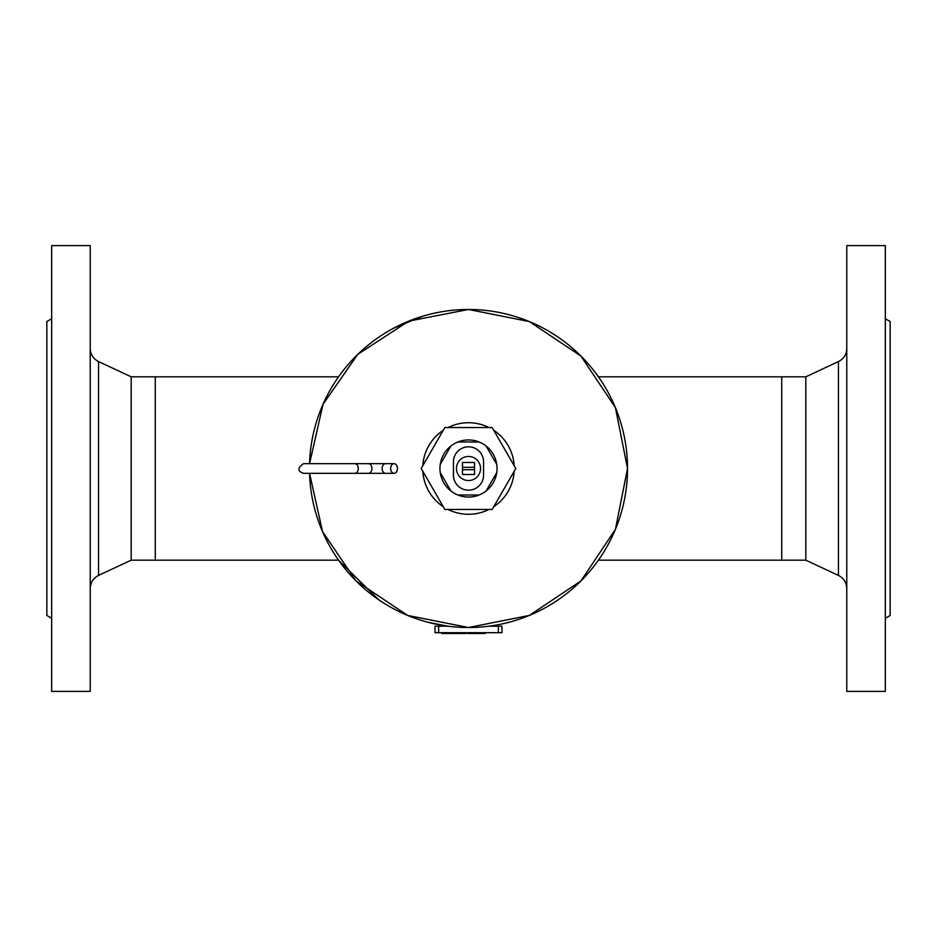 <?xml version="1.0" encoding="UTF-8"?>
<svg xmlns="http://www.w3.org/2000/svg" width="937" height="937" viewBox="0 0 937 937"><rect width="100%" height="100%" fill="white"/><g stroke="black" fill="none" stroke-linecap="round" stroke-linejoin="round"><path stroke-width="1.41" d="M422.81 471.276A45.784 45.784 0 0 0 443.248 506.683M448.05 509.459A45.784 45.784 0 0 0 488.95 509.459M493.752 506.683A45.784 45.784 0 0 0 514.19 471.276M514.19 465.724A45.784 45.784 0 0 0 493.752 430.317M488.95 427.541A45.784 45.784 0 0 0 448.05 427.541M443.248 430.317A45.784 45.784 0 0 0 422.81 465.724M309.55 473.314A159.021 159.021 0 0 0 471.709 627.485A159.021 159.021 0 0 0 627.509 466.895A159.021 159.021 0 0 0 468.5 309.479L529.358 321.578L580.94 356.06L615.422 407.642L627.521 468.5L615.422 529.358L580.94 580.94L529.358 615.422L468.5 627.521L407.642 615.422L356.06 580.94L322.527 531.572L309.55 473.314A159.021 159.021 0 0 0 471.709 627.485A159.021 159.021 0 0 0 627.509 466.895A159.021 159.021 0 0 0 468.5 309.479A159.021 159.021 0 0 0 309.55 463.686L323.019 404.304L357.77 354.35L408.755 321.133L468.5 309.479A159.021 159.021 0 0 0 309.55 463.686M397.464 468.5A4.814 3.408 90 0 0 394.055 463.686A4.814 3.408 90 0 0 390.647 468.5A4.814 3.408 90 0 0 394.055 473.314A4.814 3.408 90 0 0 397.464 468.5M598.438 376.826L781.727 376.826L781.727 560.174L805.82 560.174L838.451 575.435C843.757 578.188 846.533 582.556 846.779 588.53M90.221 348.47C90.467 354.444 93.243 358.812 98.549 361.565L131.18 376.826L155.273 376.826L155.273 560.174L338.562 560.174L378.454 599.575M131.18 376.826L131.18 560.174L155.273 560.174L155.273 376.826L338.562 376.826M51.664 318.744L46.85 321.52L46.85 615.48L51.664 618.256M51.664 245.623L51.664 691.377L90.221 691.377L90.221 245.623L51.664 245.623M598.438 560.174L781.727 560.174L781.727 376.826L805.82 376.826L838.451 361.565C843.757 358.812 846.533 354.444 846.779 348.47M805.82 376.826L805.82 560.174M885.336 318.744L890.15 321.52L890.15 615.48L885.336 618.256M885.336 245.623L885.336 691.377L846.779 691.377L846.779 245.623L885.336 245.623M438.657 626.197L435.037 626.197L435.037 632.698L438.657 632.698L438.657 626.197L448.015 626.197M438.657 632.698L501.963 632.698L501.963 626.197L488.985 626.197M456.553 632.698L456.553 633.517L462.445 633.517L462.445 632.698M458.052 632.698L458.052 633.517M458.697 632.698L458.697 633.517M459.435 632.698L459.435 633.517M463.674 632.698L463.674 633.517L466.029 633.517L466.029 632.698M441.995 632.698L441.995 633.517L447.136 633.517L447.136 632.698L447.136 633.517M442.686 632.698L442.686 633.517M452.384 632.698L452.384 633.517L456.073 633.517L456.073 632.698L456.073 633.517M455.874 632.698L455.874 633.517M447.933 632.698L447.933 633.517L452.384 633.517M451.622 632.698L451.622 633.517M472.107 632.698L472.107 633.517L475.797 633.517L475.797 632.698L475.797 633.517M475.598 632.698L475.598 633.517M467.657 632.698L467.657 633.517L472.107 633.517M471.346 632.698L471.346 633.517M479.767 632.698L479.767 633.517L485.097 633.517L485.097 632.698M480.775 632.698L480.775 633.517M481.185 632.698L481.185 633.517M482.18 632.698L482.18 633.517M482.614 632.698L482.614 633.517M482.696 632.698L482.696 633.517M476.886 632.698L476.886 633.517L479.767 633.517M479.252 632.698L479.252 633.517M479.334 632.698L479.334 633.517M515.795 468.5L492.148 427.541L444.852 427.541L421.205 468.5L444.852 509.459L492.148 509.459L515.795 468.5M450.861 490.953A28.555 28.555 0 0 1 440.238 464.447A28.555 28.555 0 0 0 440.238 472.553L450.861 490.953A28.555 28.555 0 0 0 457.877 495.005L479.123 495.005A28.555 28.555 0 0 0 486.139 490.953L496.762 472.553A28.555 28.555 0 0 0 496.762 464.447L486.139 446.047A28.555 28.555 0 0 0 479.123 441.995L457.877 441.995A28.555 28.555 0 0 0 450.861 446.047A28.555 28.555 0 0 1 479.123 441.995A28.555 28.555 0 0 0 457.877 441.995M496.762 472.553A28.555 28.555 0 0 1 486.139 490.953M479.123 495.005A28.555 28.555 0 0 1 457.877 495.005M440.238 464.447A28.555 28.555 0 0 1 450.861 446.047L440.238 464.447M486.139 446.047A28.555 28.555 0 0 1 496.762 464.447M483.562 475.129L483.562 461.871A15.062 15.062 0 0 0 468.5 446.82A15.062 15.062 0 0 0 453.438 461.871L453.438 475.129A15.062 15.062 0 0 0 468.5 490.18A15.062 15.062 0 0 0 483.562 475.129M468.5 480.552A12.052 12.052 0 0 1 458.064 462.48A12.052 12.052 0 0 1 478.936 462.48A12.052 12.052 0 0 1 468.5 480.552M474.52 462.48L462.48 462.48L462.48 467.294L474.52 467.294L474.52 462.48M462.48 469.706L462.48 474.52L474.52 474.52L474.52 469.706L462.48 469.706L462.48 467.294M474.52 467.294L474.52 469.706M354.865 463.686L368.499 463.686A4.814 3.408 -90 0 1 371.907 468.5A4.814 3.408 -90 0 1 368.499 473.314L354.865 473.314A4.814 3.408 -90 0 0 358.274 468.5A4.814 3.408 -90 0 0 354.865 463.686L303.459 463.686C297.357 468.008 297.357 471.217 303.459 473.314L312.279 473.314M368.499 473.314L385.54 473.314A4.814 3.408 -90 0 1 382.132 468.5A4.814 3.408 -90 0 1 385.54 463.686L368.499 463.686M98.549 361.565L98.549 575.435C93.243 578.188 90.467 582.556 90.221 588.53M838.451 361.565L838.451 575.435M498.343 632.698L498.343 626.197M460.781 632.698L460.781 633.517M444.173 632.698L444.173 633.517M445.403 632.698L445.403 633.517M448.132 632.698L448.132 633.517M467.856 632.698L467.856 633.517M422.493 316.273L394.09 327.962M428.197 622.332L447.921 626.197M312.279 463.686L303.459 463.686M354.865 473.314L303.459 473.314M394.055 463.686L385.54 463.686M394.055 473.314L385.54 473.314M131.18 560.174L98.549 575.435"/></g></svg>
